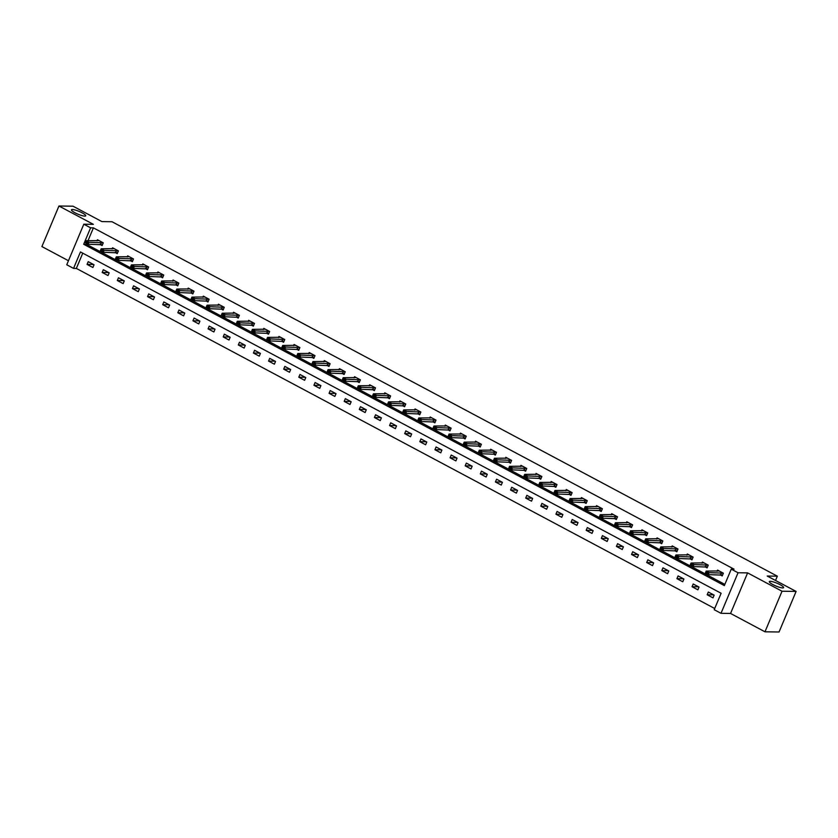 <?xml version="1.0" encoding="UTF-8"?>
<svg xmlns="http://www.w3.org/2000/svg" width="838" height="838" viewBox="0 0 838 838"><rect width="100%" height="100%" fill="white"/><g stroke="black" fill="none" stroke-linecap="round" stroke-linejoin="round"><path stroke-width="1.26" d="M84.795 216.12A7.762 1.498 -157.2 0 1 76.447 213.501A7.762 1.498 -157.2 0 1 71.44 209.814A7.762 1.498 -157.2 0 1 72.382 209.51A7.762 1.498 -157.2 0 1 80.731 212.14A7.762 1.498 -157.2 0 1 85.738 215.827A7.762 1.498 -157.2 0 1 84.795 216.12M782.671 587.92A7.762 1.498 -157.2 0 1 774.322 585.291A7.762 1.498 -157.2 0 1 769.315 581.603A7.762 1.498 -157.2 0 1 770.258 581.31A7.762 1.498 -157.2 0 1 778.607 583.939A7.762 1.498 -157.2 0 1 783.614 587.616A7.762 1.498 -157.2 0 1 782.671 587.92M73.545 268.39L66.757 264.766L83.81 224.207L90.598 227.821L83.685 244.267L724.346 585.584L731.26 569.138L738.048 572.752L720.994 613.322L714.206 609.708L721.12 593.262L80.458 251.945L73.545 268.39L76.352 268.422L714.709 608.514M775.527 580.472L777.339 576.177L112.041 221.745L101.911 221.599L73.021 206.2L58.953 206.001L41.9 246.571L68.454 260.723M777.339 576.177L767.21 576.041L796.1 591.429L779.047 631.999L764.979 631.8L782.032 591.23L747.611 572.888L738.048 572.752M747.611 572.888L730.558 613.458L764.979 631.8M730.558 613.458L720.994 613.322M796.1 591.429L782.032 591.23M82.763 253.17L76.352 268.422M714.154 595.127L708.33 592.037L707.178 594.77L713.002 597.871L714.154 595.127M699.028 587.071L693.204 583.971L692.052 586.715L697.876 589.816L699.028 587.071M683.902 579.016L678.078 575.915L676.926 578.66L682.75 581.761L683.902 579.016M668.776 570.961L662.963 567.86L661.811 570.594L667.624 573.695L668.776 570.961M653.65 562.895L647.837 559.805L646.685 562.539L652.498 565.64L653.65 562.895M638.525 554.84L632.711 551.739L631.559 554.484L637.372 557.584L638.525 554.84M623.399 546.785L617.585 543.684L616.433 546.428L622.246 549.529L623.399 546.785M608.273 538.729L602.459 535.629L601.307 538.373L607.121 541.463L608.273 538.729M593.147 530.664L587.333 527.573L586.181 530.307L591.995 533.408L593.147 530.664M578.031 522.608L572.207 519.508L571.055 522.252L576.879 525.353L578.031 522.608M562.906 514.553L557.081 511.452L555.929 514.197L561.753 517.297L562.906 514.553M547.78 506.498L541.956 503.397L540.803 506.142L546.627 509.232L547.78 506.498M532.654 498.442L526.84 495.342L525.688 498.076L531.502 501.176L532.654 498.442M517.528 490.377L511.714 487.276L510.562 490.021L516.376 493.121L517.528 490.377M502.402 482.321L496.588 479.221L495.436 481.965L501.25 485.066L502.402 482.321M487.276 474.266L481.462 471.166L480.31 473.91L486.124 477L487.276 474.266M472.15 466.211L466.337 463.11L465.184 465.844L470.998 468.945L472.15 466.211M457.024 458.145L451.211 455.044L450.058 457.789L455.872 460.89L457.024 458.145M441.898 450.09L436.085 446.989L434.932 449.734L440.746 452.834L441.898 450.09M426.783 442.035L420.959 438.934L419.807 441.678L425.631 444.769L426.783 442.035M411.657 433.979L405.833 430.879L404.681 433.613L410.505 436.713L411.657 433.979M396.531 425.914L390.707 422.813L389.555 425.557L395.379 428.658L396.531 425.914M381.405 417.858L375.592 414.758L374.439 417.502L380.253 420.603L381.405 417.858M366.279 409.803L360.466 406.702L359.313 409.447L365.127 412.547L366.279 409.803M351.153 401.748L345.34 398.647L344.188 401.381L350.001 404.482L351.153 401.748M336.028 393.682L330.214 390.592L329.062 393.326L334.875 396.426L336.028 393.682M320.902 385.627L315.088 382.526L313.936 385.271L319.749 388.371L320.902 385.627M305.776 377.571L299.962 374.471L298.81 377.215L304.623 380.316L305.776 377.571M290.66 369.516L284.836 366.416L283.684 369.149L289.508 372.25L290.66 369.516M275.534 361.45L269.71 358.36L268.558 361.094L274.382 364.195L275.534 361.45M260.409 353.395L254.584 350.294L253.432 353.039L259.256 356.14L260.409 353.395M245.283 345.34L239.469 342.239L238.317 344.984L244.13 348.084L245.283 345.34M230.157 337.285L224.343 334.184L223.191 336.918L229.004 340.019L230.157 337.285M215.031 329.219L209.217 326.129L208.065 328.863L213.879 331.963L215.031 329.219M199.905 321.164L194.091 318.063L192.939 320.807L198.753 323.908L199.905 321.164M184.779 313.108L178.965 310.008L177.813 312.752L183.627 315.853L184.779 313.108M169.653 305.053L163.839 301.952L162.687 304.697L168.501 307.787L169.653 305.053M154.527 296.987L148.714 293.897L147.561 296.631L153.375 299.732L154.527 296.987M139.412 288.932L133.588 285.831L132.435 288.576L138.26 291.676L139.412 288.932M124.286 280.877L118.462 277.776L117.31 280.521L123.134 283.621L124.286 280.877M109.16 272.821L103.336 269.721L102.184 272.465L108.008 275.555L109.16 272.821M94.034 264.766L88.22 261.666L87.068 264.399L92.882 267.5L94.034 264.766M731.26 569.138L734.078 569.18L93.406 227.863L87.99 240.736M86.817 243.533L86.492 244.308L724.849 584.39M720.02 574.774L722.22 575.947L723.372 573.202L717.548 570.102L717.077 571.233M704.894 566.718L707.094 567.881L708.246 565.147L702.422 562.047L701.951 563.178M689.768 558.653L691.968 559.826L693.12 557.092L687.296 553.991L686.825 555.123M674.642 550.597L676.842 551.771L677.994 549.026L672.181 545.926L671.699 547.067M659.516 542.542L661.716 543.715L662.868 540.971L657.055 537.87L656.573 539.002M644.391 534.487L646.59 535.65L647.743 532.916L641.929 529.815L641.447 530.946M629.265 526.421L631.464 527.594L632.617 524.86L626.803 521.76L626.321 522.891M614.139 518.366L616.339 519.539L617.491 516.795L611.677 513.694L611.195 514.836M599.013 510.311L601.213 511.484L602.365 508.739L596.551 505.639L596.08 506.77M583.897 502.255L586.097 503.429L587.249 500.684L581.425 497.583L580.954 498.715M568.772 494.19L570.971 495.363L572.124 492.629L566.299 489.528L565.828 490.659M553.646 486.134L555.845 487.307L556.998 484.563L551.174 481.473L550.702 482.604M538.52 478.079L540.72 479.252L541.872 476.508L536.048 473.407L535.576 474.538M523.394 470.024L525.594 471.197L526.746 468.452L520.932 465.352L520.45 466.483M508.268 461.958L510.468 463.131L511.62 460.397L505.806 457.297L505.324 458.428M493.142 453.903L495.342 455.076L496.494 452.331L490.68 449.241L490.199 450.373M478.016 445.847L480.216 447.021L481.368 444.276L475.555 441.176L475.073 442.307M462.89 437.792L465.09 438.965L466.242 436.221L460.429 433.12L459.957 434.252M447.775 429.737L449.964 430.9L451.116 428.166L445.303 425.065L444.831 426.196M432.649 421.671L434.849 422.844L436.001 420.1L430.177 417.01L429.705 418.141M417.523 413.616L419.723 414.789L420.875 412.045L415.051 408.944L414.58 410.086M402.397 405.561L404.597 406.734L405.749 403.989L399.925 400.889L399.454 402.02M387.271 397.505L389.471 398.668L390.623 395.934L384.81 392.833L384.328 393.965M372.145 389.44L374.345 390.613L375.497 387.868L369.684 384.778L369.202 385.909M357.019 381.384L359.219 382.557L360.371 379.813L354.558 376.712L354.076 377.854M341.894 373.329L344.093 374.502L345.246 371.758L339.432 368.657L338.95 369.788M326.768 365.274L328.967 366.436L330.12 363.702L324.306 360.602L323.824 361.733M311.642 357.208L313.841 358.381L314.994 355.647L309.18 352.547L308.709 353.678M296.526 349.153L298.726 350.326L299.878 347.581L294.054 344.481L293.583 345.623M281.4 341.097L283.6 342.271L284.752 339.526L278.928 336.426L278.457 337.557M266.274 333.042L268.474 334.205L269.627 331.471L263.802 328.37L263.331 329.502M251.149 324.976L253.348 326.15L254.501 323.416L248.677 320.315L248.205 321.446M236.023 316.921L238.222 318.094L239.375 315.35L233.561 312.249L233.079 313.391M220.897 308.866L223.097 310.039L224.249 307.295L218.435 304.194L217.953 305.325M205.771 300.811L207.971 301.984L209.123 299.239L203.309 296.139L202.827 297.27M190.645 292.745L192.845 293.918L193.997 291.184L188.183 288.083L187.702 289.215M175.519 284.69L177.719 285.863L178.871 283.118L173.057 280.018L172.586 281.159M160.404 276.634L162.593 277.807L163.745 275.063L157.932 271.962L157.46 273.094M145.278 268.579L147.478 269.752L148.63 267.008L142.806 263.907L142.334 265.038M130.152 260.513L132.352 261.686L133.504 258.952L127.68 255.852L127.208 256.983M115.026 252.458L117.226 253.631L118.378 250.887L112.554 247.797L112.083 248.928M99.9 244.403L102.1 245.576L103.252 242.831L97.438 239.731L96.957 240.862M83.81 224.207L93.374 224.343L58.953 206.001M93.406 227.863L90.598 227.821M86.492 244.308L83.685 244.267M713.651 594.865L707.178 594.77M698.525 586.81L692.052 586.715M683.399 578.754L676.926 578.66M668.274 570.688L661.811 570.594M653.148 562.633L646.685 562.539M638.032 554.578L631.559 554.484M622.906 546.523L616.433 546.428M607.78 538.457L601.307 538.373M592.655 530.402L586.181 530.307M577.529 522.346L571.055 522.252M562.403 514.291L555.929 514.197M547.277 506.225L540.803 506.142M532.151 498.17L525.688 498.076M517.025 490.115L510.562 490.021M501.899 482.06L495.436 481.965M486.784 473.994L480.31 473.91M471.658 465.938L465.184 465.844M456.532 457.883L450.058 457.789M441.406 449.828L434.932 449.734M426.28 441.762L419.807 441.678M411.154 433.707L404.681 433.613M396.028 425.652L389.555 425.557M380.902 417.596L374.439 417.502M365.777 409.541L359.313 409.447M350.661 401.475L344.188 401.381M335.535 393.42L329.062 393.326M320.409 385.365L313.936 385.271M305.283 377.31L298.81 377.215M290.158 369.244L283.684 369.149M275.032 361.188L268.558 361.094M259.906 353.133L253.432 353.039M244.78 345.078L238.317 344.984M229.654 337.012L223.191 336.918M214.528 328.957L208.065 328.863M199.413 320.902L192.939 320.807M184.287 312.846L177.813 312.752M169.161 304.781L162.687 304.697M154.035 296.725L147.561 296.631M138.909 288.67L132.435 288.576M123.783 280.615L117.31 280.521M108.657 272.549L102.184 272.465M93.531 264.494L87.068 264.399M723.267 573.15L709.084 572.626L708.257 574.606L705.345 573.056L706.172 571.076L719.14 570.95M707.282 573.056L705.826 572.281L707.136 573.381L709.084 572.626L706.172 571.076L705.826 572.281M722.555 575.14L708.257 574.606L707.136 573.381M708.141 565.095L693.958 564.571L693.131 566.551L690.219 565.001L691.046 563.021L704.014 562.895M692.157 565.001L690.701 564.225L692.01 565.325L693.958 564.571L691.046 563.021L690.701 564.225M707.429 567.085L693.131 566.551L692.01 565.325M693.016 557.029L678.832 556.516L678.005 558.485L675.093 556.935L675.92 554.966L688.888 554.84M677.031 556.935L675.575 556.16L676.895 557.27L678.832 556.516L675.92 554.966L675.575 556.16M692.303 559.03L678.005 558.485L676.895 557.27M677.89 548.974L663.706 548.461L662.879 550.43L659.967 548.88L660.794 546.91L673.762 546.774M661.905 548.88L660.449 548.104L661.769 549.215L663.706 548.461L660.794 546.91L660.449 548.104M677.177 550.975L662.879 550.43L661.769 549.215M662.764 540.919L648.581 540.395L647.753 542.375L644.841 540.824L645.669 538.844L658.637 538.719M646.779 540.824L645.323 540.049L646.643 541.149L648.581 540.395L645.669 538.844L645.323 540.049M662.051 542.909L647.753 542.375L646.643 541.149M647.638 532.863L633.455 532.34L632.627 534.319L629.715 532.769L630.553 530.789L643.521 530.664M631.653 532.769L630.197 531.994L631.517 533.094L633.455 532.34L630.553 530.789L630.197 531.994M646.926 534.854L632.627 534.319L631.517 533.094M632.522 524.798L618.329 524.284L617.501 526.254L614.6 524.703L615.427 522.734L628.395 522.608M616.527 524.703L615.071 523.939L616.391 525.038L618.329 524.284L615.427 522.734L615.071 523.939M631.8 526.798L617.501 526.254L616.391 525.038M617.397 516.742L603.203 516.229L602.375 518.198L599.474 516.648L600.301 514.679L613.269 514.542M601.401 516.648L599.945 515.873L601.265 516.983L603.203 516.229L600.301 514.679L599.945 515.873M616.674 518.743L602.375 518.198L601.265 516.983M602.271 508.687L588.087 508.163L587.249 510.143L584.348 508.593L585.175 506.623L598.143 506.487M586.275 508.593L584.83 507.818L586.139 508.917L588.087 508.163L585.175 506.623L584.83 507.818M601.548 510.688L587.249 510.143L586.139 508.917M587.145 500.632L572.962 500.108L572.124 502.088L569.222 500.537L570.05 498.558L583.018 498.432M571.149 500.537L569.704 499.762L571.013 500.862L572.962 500.108L570.05 498.558L569.704 499.762M586.432 502.622L572.124 502.088L571.013 500.862M572.019 492.566L557.836 492.053L557.008 494.022L554.096 492.472L554.924 490.502L567.892 490.377M556.034 492.482L554.578 491.707L555.887 492.807L557.836 492.053L554.924 490.502L554.578 491.707M571.307 494.567L557.008 494.022L555.887 492.807M556.893 484.511L542.71 483.997L541.882 485.967L538.97 484.416L539.798 482.447L552.766 482.311M540.908 484.416L539.452 483.641L540.761 484.752L542.71 483.997L539.798 482.447L539.452 483.641M556.181 486.511L541.882 485.967L540.761 484.752M541.767 476.455L527.584 475.942L526.756 477.911L523.844 476.361L524.672 474.392L537.64 474.256M525.782 476.361L524.326 475.586L525.646 476.686L527.584 475.942L524.672 474.392L524.326 475.586M541.055 478.456L526.756 477.911L525.646 476.686M526.641 468.4L512.458 467.876L511.63 469.856L508.718 468.306L509.546 466.326L522.514 466.2M510.656 468.306L509.2 467.531L510.52 468.631L512.458 467.876L509.546 466.326L509.2 467.531M525.929 470.39L511.63 469.856L510.52 468.631M511.515 460.345L497.332 459.821L496.505 461.79L493.592 460.24L494.43 458.271L507.388 458.145M495.53 460.251L494.074 459.475L495.394 460.575L497.332 459.821L494.43 458.271L494.074 459.475M510.803 462.335L496.505 461.79L495.394 460.575M496.4 452.279L482.206 451.766L481.379 453.735L478.467 452.185L479.305 450.216L492.273 450.079M480.404 452.185L478.948 451.41L480.268 452.52L482.206 451.766L479.305 450.216L478.948 451.41M495.677 454.28L481.379 453.735L480.268 452.52M481.274 444.224L467.08 443.711L466.253 445.68L463.351 444.13L464.179 442.16L477.147 442.024M465.279 444.13L463.823 443.354L465.142 444.454L467.08 443.711L464.179 442.16L463.823 443.354M480.551 446.225L466.253 445.68L465.142 444.454M466.148 436.169L451.965 435.645L451.127 437.625L448.225 436.074L449.053 434.094L462.021 433.969M450.153 436.074L448.697 435.299L450.016 436.399L451.965 435.645L449.053 434.094L448.697 435.299M465.425 438.159L451.127 437.625L450.016 436.399M451.022 428.113L436.839 427.59L436.001 429.559L433.099 428.019L433.927 426.039L446.895 425.914M435.027 428.019L433.581 427.244L434.891 428.344L436.839 427.59L433.927 426.039L433.581 427.244M450.31 430.104L436.001 429.559L434.891 428.344M435.896 420.048L421.713 419.534L420.886 421.504L417.973 419.953L418.801 417.984L431.769 417.848M419.911 419.953L418.455 419.178L419.765 420.288L421.713 419.534L418.801 417.984L418.455 419.178M435.184 422.048L420.886 421.504L419.765 420.288M420.77 411.992L406.587 411.479L405.76 413.448L402.848 411.898L403.675 409.929L416.643 409.792M404.785 411.898L403.329 411.123L404.639 412.223L406.587 411.479L403.675 409.929L403.329 411.123M420.058 413.993L405.76 413.448L404.639 412.223M405.644 403.937L391.461 403.413L390.634 405.393L387.722 403.843L388.549 401.863L401.517 401.737M389.66 403.843L388.204 403.068L389.523 404.167L391.461 403.413L388.549 401.863L388.204 403.068M404.932 405.927L390.634 405.393L389.523 404.167M390.518 395.882L376.335 395.358L375.508 397.327L372.596 395.787L373.423 393.808L386.391 393.682M374.534 395.787L373.078 395.012L374.397 396.112L376.335 395.358L373.423 393.808L373.078 395.012M389.806 397.872L375.508 397.327L374.397 396.112M375.393 387.816L361.209 387.303L360.382 389.272L357.47 387.722L358.308 385.752L371.265 385.616M359.408 387.722L357.952 386.947L359.272 388.057L361.209 387.303L358.308 385.752L357.952 386.947M374.68 389.817L360.382 389.272L359.272 388.057M360.267 379.761L346.084 379.247L345.256 381.217L342.344 379.666L343.182 377.697L356.15 377.561M344.282 379.666L342.826 378.891L344.146 380.002L346.084 379.247L343.182 377.697L342.826 378.891M359.554 381.761L345.256 381.217L344.146 380.002M345.151 371.705L330.958 371.182L330.13 373.161L327.229 371.611L328.056 369.631L341.024 369.506M329.156 371.611L327.7 370.836L329.02 371.936L330.958 371.182L328.056 369.631L327.7 370.836M344.428 373.696L330.13 373.161L329.02 371.936M330.025 363.65L315.832 363.126L315.004 365.106L312.103 363.556L312.93 361.576L325.898 361.45M314.03 363.556L312.574 362.781L313.894 363.881L315.832 363.126L312.93 361.576L312.574 362.781M329.303 365.64L315.004 365.106L313.894 363.881M314.899 355.584L300.716 355.071L299.878 357.04L296.977 355.49L297.804 353.521L310.772 353.395M298.904 355.49L297.459 354.715L298.768 355.825L300.716 355.071L297.804 353.521L297.459 354.715M314.177 357.585L299.878 357.04L298.768 355.825M299.774 347.529L285.59 347.016L284.763 348.985L281.851 347.435L282.678 345.466L295.646 345.329M283.778 347.435L282.333 346.66L283.642 347.77L285.59 347.016L282.678 345.466L282.333 346.66M299.061 349.53L284.763 348.985L283.642 347.77M284.648 339.474L270.464 338.95L269.637 340.93L266.725 339.38L267.552 337.4L280.521 337.274M268.663 339.38L267.207 338.604L268.516 339.704L270.464 338.95L267.552 337.4L267.207 338.604M283.935 341.464L269.637 340.93L268.516 339.704M269.522 331.419L255.339 330.895L254.511 332.875L251.599 331.324L252.427 329.344L265.395 329.219M253.537 331.324L252.081 330.549L253.39 331.649L255.339 330.895L252.427 329.344L252.081 330.549M268.809 333.409L254.511 332.875L253.39 331.649M254.396 323.353L240.213 322.84L239.385 324.809L236.473 323.259L237.301 321.289L250.269 321.164M238.411 323.259L236.955 322.483L238.275 323.594L240.213 322.84L237.301 321.289L236.955 322.483M253.684 325.354L239.385 324.809L238.275 323.594M239.27 315.298L225.087 314.784L224.259 316.754L221.347 315.203L222.175 313.234L235.143 313.098M223.285 315.203L221.829 314.428L223.149 315.538L225.087 314.784L222.175 313.234L221.829 314.428M238.558 317.298L224.259 316.754L223.149 315.538M224.144 307.242L209.961 306.718L209.133 308.698L206.221 307.148L207.059 305.179L220.017 305.042M208.159 307.148L206.703 306.373L208.023 307.473L209.961 306.718L207.059 305.179L206.703 306.373M223.432 309.232L209.133 308.698L208.023 307.473M209.029 299.187L194.835 298.663L194.007 300.643L191.095 299.093L191.933 297.113L204.901 296.987M193.033 299.093L191.577 298.318L192.897 299.417L194.835 298.663L191.933 297.113L191.577 298.318M208.306 301.177L194.007 300.643L192.897 299.417M193.903 291.121L179.709 290.608L178.882 292.577L175.98 291.027L176.808 289.058L189.776 288.932M177.907 291.027L176.451 290.262L177.771 291.362L179.709 290.608L176.808 289.058L176.451 290.262M193.18 293.122L178.882 292.577L177.771 291.362M178.777 283.066L164.594 282.553L163.756 284.522L160.854 282.972L161.682 281.002L174.65 280.866M162.782 282.972L161.325 282.197L162.645 283.307L164.594 282.553L161.682 281.002L161.325 282.197M178.054 285.067L163.756 284.522L162.645 283.307M163.651 275.011L149.468 274.487L148.63 276.467L145.728 274.916L146.556 272.947L159.524 272.811M147.656 274.916L146.21 274.141L147.519 275.241L149.468 274.487L146.556 272.947L146.21 274.141M162.939 277.011L148.63 276.467L147.519 275.241M148.525 266.955L134.342 266.432L133.514 268.411L130.602 266.861L131.43 264.881L144.398 264.756M132.54 266.861L131.084 266.086L132.394 267.186L134.342 266.432L131.43 264.881L131.084 266.086M147.813 268.946L133.514 268.411L132.394 267.186M133.399 258.89L119.216 258.376L118.388 260.346L115.476 258.795L116.304 256.826L129.272 256.7M117.414 258.806L115.958 258.031L117.268 259.131L119.216 258.376L116.304 256.826L115.958 258.031M132.687 260.89L118.388 260.346L117.268 259.131M118.273 250.834L104.09 250.321L103.263 252.29L100.351 250.74L101.178 248.771L114.146 248.635M102.288 250.74L100.832 249.965L102.152 251.075L104.09 250.321L101.178 248.771L100.832 249.965M117.561 252.835L103.263 252.29L102.152 251.075M103.147 242.779L88.964 242.266L88.137 244.235L85.225 242.685L86.052 240.716L99.02 240.579M87.162 242.685L85.706 241.91L87.026 243.01L88.964 242.266L86.052 240.716L85.706 241.91M102.435 244.78L88.137 244.235L87.026 243.01M721.455 572.804L720.628 574.784M721.675 572.836L720.848 574.805M706.34 564.749L705.502 566.718M706.549 564.781L705.722 566.75M691.214 556.694L690.376 558.663M691.423 556.715L690.596 558.695M676.088 548.639L675.26 550.608M676.297 548.66L675.47 550.639M660.962 540.573L660.135 542.553M661.172 540.604L660.344 542.574M645.836 532.518L645.009 534.487M646.056 532.549L645.218 534.518M630.71 524.462L629.883 526.432M630.93 524.483L630.092 526.463M615.584 516.407L614.757 518.376M615.804 516.428L614.977 518.408M600.458 508.341L599.631 510.321M600.678 508.373L599.851 510.342M585.333 500.286L584.505 502.266M585.553 500.317L584.725 502.287M570.207 492.231L569.379 494.2M570.427 492.252L569.599 494.231M555.091 484.175L554.253 486.145M555.301 484.196L554.473 486.176M539.965 476.11L539.127 478.089M540.175 476.141L539.347 478.11M524.839 468.054L524.012 470.034M525.049 468.086L524.221 470.055M509.714 459.999L508.886 461.968M509.933 460.02L509.095 462M494.588 451.944L493.76 453.913M494.808 451.965L493.97 453.945M479.462 443.878L478.634 445.858M479.682 443.91L478.854 445.879M464.336 435.823L463.508 437.803M464.556 435.854L463.728 437.824M449.21 427.768L448.382 429.737M449.43 427.799L448.602 429.768M434.084 419.712L433.256 421.682M434.304 419.733L433.476 421.713M418.969 411.647L418.131 413.626M419.178 411.678L418.351 413.647M403.843 403.591L403.005 405.571M404.052 403.623L403.225 405.592M388.717 395.536L387.889 397.505M388.926 395.567L388.099 397.537M373.591 387.481L372.763 389.45M373.8 387.502L372.973 389.481M358.465 379.425L357.637 381.395M358.685 379.446L357.847 381.416M343.339 371.36L342.512 373.339M343.559 371.391L342.721 373.36M328.213 363.304L327.386 365.274M328.433 363.336L327.606 365.305M313.087 355.249L312.26 357.218M313.307 355.27L312.48 357.25M297.961 347.194L297.134 349.163M298.181 347.215L297.354 349.184M282.835 339.128L282.008 341.108M283.055 339.16L282.228 341.129M267.72 331.073L266.882 333.042M267.93 331.104L267.102 333.074M252.594 323.018L251.756 324.987M252.804 323.039L251.976 325.018M237.468 314.962L236.641 316.932M237.678 314.983L236.85 316.963M222.342 306.897L221.515 308.876M222.562 306.928L221.724 308.897M207.216 298.841L206.389 300.821M207.436 298.873L206.598 300.842M192.091 290.786L191.263 292.755M192.311 290.807L191.483 292.787M176.965 282.731L176.137 284.7M177.185 282.752L176.357 284.731M161.839 274.665L161.011 276.645M162.059 274.696L161.231 276.666M146.713 266.61L145.885 268.589M146.933 266.641L146.105 268.61M131.597 258.554L130.759 260.524M131.807 258.575L130.979 260.555M116.472 250.499L115.634 252.468M116.681 250.52L115.854 252.5M101.346 242.433L100.518 244.413M101.555 242.465L100.728 244.434"/></g></svg>
